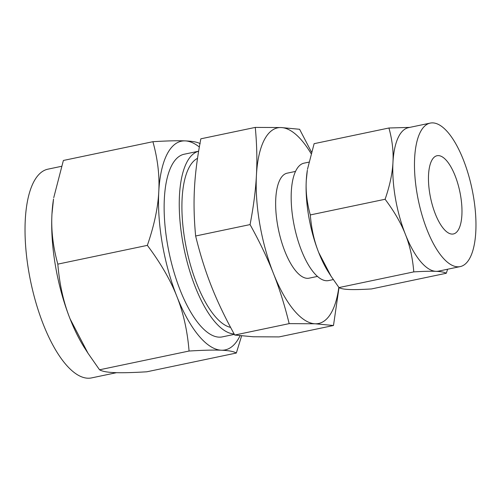 <?xml version="1.0" encoding="UTF-8"?>
<svg xmlns="http://www.w3.org/2000/svg" width="501" height="501" viewBox="0 0 501 501"><rect width="100%" height="100%" fill="white"/><g stroke="black" fill="none" stroke-linecap="round" stroke-linejoin="round"><path stroke-width="0.75" d="M311.033 153.513A99.956 37.4 78.2 0 0 281.199 127.555A99.956 37.4 78.2 0 0 256.431 175.206A99.956 37.4 78.2 0 0 259.769 224.047A99.956 37.4 78.2 0 0 273.383 273.321C267.396 258.09 259.624 241.845 250.068 224.586L195.634 235.996C194.037 219.069 193.649 203.137 194.476 188.194C195.258 173.24 197.375 156.775 200.845 138.815L255.278 127.404L281.199 127.555L299.592 129.277L311.453 152.047M331.042 276.195L328.856 272.801A73.296 27.423 -101.8 0 1 318.699 252.498A73.296 27.423 -101.8 0 1 308.716 216.363A73.296 27.423 -101.8 0 1 306.268 180.554A73.296 27.423 -101.8 0 1 307.345 170.171L306.268 180.554C305.641 191.514 306.988 202.974 310.301 214.935C311.428 228.769 314.227 241.288 318.699 252.498L331.042 276.195L338.977 287.574C340.786 288.657 344.225 289.302 349.285 289.503C354.238 289.722 361.634 289.534 371.473 288.945L446.278 273.264C444.468 272.181 441.037 271.536 435.976 271.335C431.017 271.116 423.621 271.298 413.782 271.893C412.661 258.059 409.862 245.54 405.39 234.33C401.019 223.158 394.262 211.466 385.106 199.26C389.797 185.671 392.415 173.384 392.959 162.38C393.592 151.421 392.245 139.954 388.926 127.999L409.743 127.392M308.854 162.142L304.026 163.157A59.976 22.439 78.2 0 0 293.298 220.885A59.976 22.439 78.2 0 0 328.631 280.56L333.284 279.583M388.926 127.999L314.121 143.674L307.489 169.269M310.301 214.935L385.106 199.26M447.618 269.231L446.278 273.264M338.977 287.574L413.782 271.893M295.49 171.423L287.142 173.177A53.632 20.065 78.2 0 0 277.548 224.799A53.632 20.065 78.2 0 0 309.142 278.161L317.496 276.408M430.184 123.108L408.509 127.649A73.296 27.423 78.2 0 0 392.959 162.38A73.296 27.423 78.2 0 0 395.402 198.196A73.296 27.423 78.2 0 0 405.39 234.33A73.296 27.423 78.2 0 0 435.976 271.335A73.296 27.423 78.2 0 0 438.582 271.122L460.256 266.582A73.296 27.423 -101.8 0 1 417.076 193.655A73.296 27.423 -101.8 0 1 430.184 123.108A73.296 27.423 -101.8 0 1 473.364 196.029A73.296 27.423 -101.8 0 1 460.256 266.582M339.02 287.593L333.484 325.506L315.091 323.784L289.171 323.633C284.687 305.334 279.426 288.563 273.383 273.321A99.956 37.4 78.2 0 0 315.091 323.784A99.956 37.4 78.2 0 0 338.82 287.355M250.068 224.586C253.531 206.619 255.654 190.161 256.431 175.206C257.257 160.264 256.875 144.326 255.278 127.404M429.877 194.194A39.967 14.955 -101.8 0 1 437.022 155.73A39.967 14.955 -101.8 0 1 460.563 195.49A39.967 14.955 -101.8 0 1 453.418 233.961A39.967 14.955 -101.8 0 1 429.877 194.194M195.634 235.996C200.118 254.295 205.385 271.066 211.428 286.309C217.409 301.539 225.181 317.784 234.737 335.044L289.171 323.633M234.737 335.044L253.137 336.766L279.051 336.916L333.484 325.506M230.585 327.391A86.955 32.534 -101.8 0 1 185.001 240.975A86.955 32.534 -101.8 0 1 197.519 158.341M234.142 333.967A93.299 34.907 -101.8 0 1 182.564 240.868A93.299 34.907 -101.8 0 1 198.628 151.214L184.13 154.239A93.299 34.907 78.2 0 0 167.447 244.037A93.299 34.907 78.2 0 0 222.406 336.866L234.362 334.361M241.601 335.946L236.34 353.03C233.704 351.452 228.706 350.512 221.348 350.218A106.625 39.892 78.2 0 0 240.035 335.77M236.34 353.03L146.818 371.792C132.508 372.65 121.743 372.926 114.535 372.606C107.176 372.306 102.179 371.373 99.542 369.794L189.065 351.032C187.43 330.91 183.353 312.699 176.853 296.385A106.625 39.892 78.2 0 0 221.348 350.218C214.14 349.898 203.375 350.168 189.065 351.032M61.441 166.332L47.883 169.175A106.625 39.892 78.2 0 0 28.814 271.805A106.625 39.892 78.2 0 0 91.627 377.892L116.539 372.675M88.001 353.243L84.819 348.308A106.625 39.892 -101.8 0 1 70.04 318.774A106.625 39.892 -101.8 0 1 55.517 266.206A106.625 39.892 -101.8 0 1 51.96 214.109A106.625 39.892 -101.8 0 1 53.526 199.003L51.96 214.109C51.052 230.059 53.006 246.73 57.828 264.127C59.469 284.249 63.539 302.466 70.04 318.774L88.001 353.243L99.542 369.794M199.335 147.018A106.625 39.892 78.2 0 0 185.188 140.887C192.516 141.182 197.513 142.115 200.181 143.693M152.905 141.702C167.19 140.837 177.949 140.562 185.188 140.887A106.625 39.892 78.2 0 0 158.773 191.72A106.625 39.892 78.2 0 0 162.324 243.824A106.625 39.892 78.2 0 0 176.853 296.385C170.497 280.134 160.664 263.125 147.35 245.365C154.17 225.607 157.978 207.721 158.773 191.72C159.687 175.77 157.734 159.099 152.905 141.702L63.383 160.464L53.739 197.695M147.35 245.365L57.828 264.127"/></g></svg>
